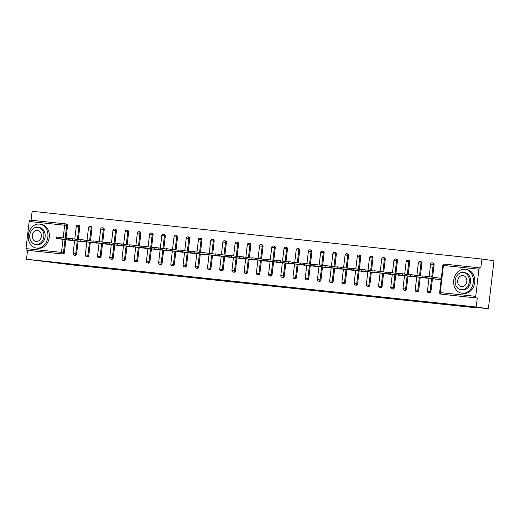 <?xml version="1.0" encoding="UTF-8"?>
<svg xmlns="http://www.w3.org/2000/svg" width="520" height="520" viewBox="0 0 520 520"><rect width="100%" height="100%" fill="white"/><g stroke="black" fill="none" stroke-linecap="round" stroke-linejoin="round"><path stroke-width="0.78" d="M280.846 286.839L270.601 285.402L280.846 286.839M242.392 282.639L255.697 284.173L242.392 282.639M478.913 269.204L443.437 265.44L440.245 292.591L475.728 296.361L478.913 269.204A1.45 0.839 96.1 0 1 479.901 267.885A1.45 0.839 96.1 0 1 479.915 267.885L480.805 268.008L481.858 259.038L494 260.735L488.365 308.711L465.023 306.235L476.665 307.86L73.619 265.07L26.494 259.266L476.223 307.014L477.276 298.038L440.908 294.151L477.276 298.038M488.365 308.711L476.223 307.014M268.82 285.558L279.604 286.715L268.846 285.376M267.254 285.409L246.896 282.887L267.254 285.382M476.665 307.86L476.71 307.476M475.728 296.361A1.45 0.839 96.1 0 0 476.392 297.914M26.494 259.266L27.547 250.296L26.663 250.166A1.45 0.839 -83.9 0 1 26 248.612L29.191 221.462A1.45 0.839 -83.9 0 1 30.173 220.136A1.45 0.839 -83.9 0 1 30.193 220.136L65.637 223.899A1.45 0.839 -83.9 0 1 65.669 223.906A1.45 1.183 98 0 1 66.677 225.466L65.195 238.102M31.083 220.233L32.13 211.289L481.858 259.038M439.335 278.083L441.259 278.284L441.084 279.721L433.654 278.87M65.734 223.912L66.56 224.029A1.45 1.183 98 0 1 67.561 225.589L66.079 238.225M65.897 239.785L64.376 252.746A1.45 1.183 98 0 1 63.031 254.059L26.663 250.166M27.547 250.296L63.031 254.059M78.117 241.078L76.59 254.04A1.45 1.183 98 0 1 75.186 255.346M78.773 225.322A1.45 1.183 98 0 1 79.781 226.889L78.299 239.525M90.331 242.379L88.809 255.339A1.45 1.183 98 0 1 87.406 256.646M90.994 226.623A1.45 1.183 98 0 1 92.001 228.189L90.519 240.819M102.551 243.678L101.03 256.639A1.45 1.183 98 0 1 99.619 257.94M103.213 227.916A1.45 1.183 98 0 1 104.221 229.483L102.733 242.119M114.77 244.972L113.249 257.933A1.45 1.183 98 0 1 111.839 259.24M115.434 229.216A1.45 1.183 98 0 1 116.434 230.783L114.953 243.412M126.991 246.272L125.463 259.233A1.45 1.183 98 0 1 124.059 260.539M127.647 230.516A1.45 1.183 98 0 1 128.655 232.076L127.173 244.712M139.204 247.566L137.683 260.526A1.45 1.183 98 0 1 136.279 261.833M139.867 231.81A1.45 1.183 98 0 1 140.875 233.376L139.386 246.006M151.424 248.865L149.903 261.827A1.45 1.183 98 0 1 148.493 263.133M152.087 233.109A1.45 1.183 98 0 1 153.095 234.669L151.606 247.306M163.644 250.159L162.117 263.12A1.45 1.183 98 0 1 160.713 264.427M164.307 234.403A1.45 1.183 98 0 1 165.308 235.969L163.826 248.606M175.858 251.459L174.337 264.42A1.45 1.183 98 0 1 172.933 265.726M176.52 235.703A1.45 1.183 98 0 1 177.528 237.269L176.046 249.899M188.078 252.759L186.556 265.72A1.45 1.183 98 0 1 185.146 267.02M188.74 237.003A1.45 1.183 98 0 1 189.748 238.563L188.26 251.199M200.297 254.053L198.776 267.014A1.45 1.183 98 0 1 197.366 268.32M200.961 238.297A1.45 1.183 98 0 1 201.962 239.863L200.48 252.493M212.518 255.353L210.99 268.314A1.45 1.183 98 0 1 209.586 269.62M213.174 239.597A1.45 1.183 98 0 1 214.181 241.156L212.7 253.792M224.731 256.646L223.21 269.607A1.45 1.183 98 0 1 221.806 270.913M225.394 240.89A1.45 1.183 98 0 1 226.401 242.457L224.919 255.086M236.951 257.946L235.43 270.907A1.45 1.183 98 0 1 234.019 272.214M237.614 242.19A1.45 1.183 98 0 1 238.622 243.75L237.133 256.386M249.171 259.24L247.65 272.2A1.45 1.183 98 0 1 246.239 273.507M249.834 243.483A1.45 1.183 98 0 1 250.835 245.05L249.353 257.686M261.391 260.539L259.864 273.5A1.45 1.183 98 0 1 258.459 274.807M262.048 244.784A1.45 1.183 98 0 1 263.055 246.35L261.573 258.98M273.605 261.839L272.084 274.8A1.45 1.183 98 0 1 270.68 276.101M274.267 246.083A1.45 1.183 98 0 1 275.275 247.644L273.793 260.28M285.825 263.133L284.303 276.094A1.45 1.183 98 0 1 282.893 277.401M286.488 247.377A1.45 1.183 98 0 1 287.495 248.944L286.007 261.573M298.044 264.433L296.524 277.394A1.45 1.183 98 0 1 295.113 278.7M298.708 248.677A1.45 1.183 98 0 1 299.709 250.237L298.226 262.873M310.264 265.726L308.737 278.688A1.45 1.183 98 0 1 307.333 279.994M310.921 249.971A1.45 1.183 98 0 1 311.928 251.537L310.447 264.167M322.478 267.026L320.957 279.988A1.45 1.183 98 0 1 319.553 281.294M323.141 251.27A1.45 1.183 98 0 1 324.149 252.831L322.66 265.467M334.698 268.32L333.177 281.281A1.45 1.183 98 0 1 331.767 282.588M335.361 252.564A1.45 1.183 98 0 1 336.369 254.131L334.88 266.767M346.918 269.62L345.397 282.581A1.45 1.183 98 0 1 343.987 283.887M347.581 253.864A1.45 1.183 98 0 1 348.582 255.431L347.1 268.06M359.132 270.92L357.611 283.881A1.45 1.183 98 0 1 356.207 285.181M359.794 255.164A1.45 1.183 98 0 1 360.802 256.724L359.32 269.36M371.351 272.214L369.831 285.175A1.45 1.183 98 0 1 368.42 286.481M372.015 256.458A1.45 1.183 98 0 1 373.022 258.024L371.534 270.654M383.572 273.514L382.05 286.475A1.45 1.183 98 0 1 380.64 287.781M384.235 257.757A1.45 1.183 98 0 1 385.236 259.317L383.754 271.954M395.791 274.807L394.264 287.768A1.45 1.183 98 0 1 392.86 289.075M396.448 259.051A1.45 1.183 98 0 1 397.456 260.618L395.974 273.247M408.005 276.107L406.484 289.068A1.45 1.183 98 0 1 405.08 290.375M408.668 260.351A1.45 1.183 98 0 1 409.675 261.911L408.194 274.547M420.225 277.401L418.704 290.361A1.45 1.183 98 0 1 417.293 291.668M420.888 261.644A1.45 1.183 98 0 1 421.896 263.211L420.407 275.847M432.445 278.7L430.924 291.661A1.45 1.183 98 0 1 429.513 292.968M433.108 262.945A1.45 1.183 98 0 1 434.109 264.511L432.627 277.141M421.434 277.57L428.896 278.207M409.214 276.276L416.676 276.906M397 274.976L404.456 275.606M384.781 273.683L392.243 274.313M372.56 272.382L380.022 273.013M360.347 271.089L367.803 271.719M348.127 269.789L355.582 270.419M335.907 268.489L343.369 269.126M323.687 267.195L331.149 267.826M311.474 265.896L318.929 266.526M299.253 264.602L306.709 265.233M287.034 263.302L294.495 263.933M274.814 262.008L282.276 262.639M262.6 260.709L270.056 261.339M250.38 259.409L257.836 260.046M238.16 258.115L245.622 258.745M225.94 256.815L233.402 257.445M213.727 255.522L221.182 256.152M201.506 254.222L208.969 254.852M189.286 252.928L196.749 253.558M177.073 251.628L184.529 252.258M164.853 250.328L172.308 250.965M152.633 249.035L160.095 249.665M140.413 247.734L147.875 248.365M128.2 246.441L135.655 247.072M115.98 245.141L123.435 245.772M103.76 243.847L111.222 244.478M91.54 242.547L99.002 243.178M79.326 241.248L86.781 241.885M67.106 239.954L74.561 240.584M277.602 286.481L265.85 284.947L277.602 286.481M260.585 284.628L265.161 285.142L260.585 284.628M427.031 276.361L426.862 277.797L422.851 277.349L423.02 275.906L441.246 278.35M422.851 277.349L435.565 279.136M426.862 277.797L439.166 279.519M414.81 275.061L414.642 276.497L410.631 276.048L410.8 274.612L422.988 276.204M410.631 276.048L423.345 277.843M414.642 276.497L426.953 278.219M402.591 273.761L402.422 275.204L398.418 274.755L398.587 273.312L410.768 274.905M398.418 274.755L411.132 276.543M402.422 275.204L414.732 276.926M390.371 272.467L390.201 273.904L386.197 273.455L386.366 272.019L398.548 273.611M386.197 273.455L398.912 275.243M390.201 273.904L402.512 275.626M378.157 271.167L377.988 272.61L373.978 272.155L374.147 270.719L386.328 272.311M373.978 272.155L386.692 273.949M377.988 272.61L390.293 274.333M365.937 269.874L365.768 271.31L361.757 270.861L361.926 269.418L374.114 271.017M361.757 270.861L374.472 272.649M365.768 271.31L378.079 273.033M464.925 269.269A12.077 9.841 -82 0 0 453.746 280.059A12.077 9.841 -82 0 0 461.844 293.221A12.077 9.841 -82 0 0 462.111 293.254A12.077 9.841 -82 0 0 473.291 282.464A12.077 9.841 -82 0 0 465.192 269.302A12.077 9.841 -82 0 0 464.925 269.269M461.844 293.221L463.229 293.417A12.077 9.841 -82 0 0 463.496 293.449A12.077 9.841 -82 0 0 474.675 282.659A12.077 9.841 -82 0 0 466.576 269.497L465.192 269.302M464.536 272.63A8.697 7.085 98 0 1 464.724 272.649A8.697 7.085 98 0 1 470.554 282.126A8.697 7.085 98 0 1 462.501 289.9A8.697 7.085 98 0 1 462.312 289.874A8.697 7.085 98 0 1 462.124 289.842M463.255 272.447A8.697 7.085 -82 0 0 455.208 280.221A8.697 7.085 -82 0 0 461.038 289.699A8.697 7.085 -82 0 0 461.227 289.718A8.697 7.085 -82 0 0 469.281 281.95A8.697 7.085 -82 0 0 463.45 272.474A8.697 7.085 -82 0 0 463.255 272.447M461.591 286.65A5.603 4.57 -82 0 0 466.778 281.639A5.603 4.57 -82 0 0 463.021 275.535A5.603 4.57 -82 0 0 462.897 275.522A5.603 4.57 -82 0 0 457.71 280.527A5.603 4.57 -82 0 0 461.468 286.631A5.603 4.57 -82 0 0 461.591 286.65M39.481 224.1A12.077 9.841 -82 0 0 28.301 234.891A12.077 9.841 -82 0 0 36.4 248.053A12.077 9.841 -82 0 0 36.66 248.086A12.077 9.841 -82 0 0 47.84 237.296A12.077 9.841 -82 0 0 39.748 224.133A12.077 9.841 -82 0 0 39.481 224.1M36.4 248.053L37.785 248.248A12.077 9.841 -82 0 0 38.051 248.281A12.077 9.841 -82 0 0 49.231 237.49A12.077 9.841 -82 0 0 41.132 224.328L39.748 224.133M39.085 227.455A8.697 7.085 98 0 1 39.279 227.481A8.697 7.085 98 0 1 45.104 236.958A8.697 7.085 98 0 1 37.056 244.725A8.697 7.085 98 0 1 36.868 244.706A8.697 7.085 98 0 1 36.68 244.673M37.811 227.279A8.697 7.085 -82 0 0 29.764 235.047A8.697 7.085 -82 0 0 35.594 244.524A8.697 7.085 -82 0 0 35.782 244.55A8.697 7.085 -82 0 0 43.83 236.782A8.697 7.085 -82 0 0 37.999 227.299A8.697 7.085 -82 0 0 37.811 227.279M36.14 241.482A5.603 4.57 -82 0 0 41.327 236.47A5.603 4.57 -82 0 0 37.57 230.367A5.603 4.57 -82 0 0 37.453 230.347A5.603 4.57 -82 0 0 32.266 235.358A5.603 4.57 -82 0 0 36.017 241.462A5.603 4.57 -82 0 0 36.14 241.482M353.717 268.574L353.548 270.017L349.544 269.562L349.713 268.125L361.894 269.718M349.544 269.562L362.258 271.356M353.548 270.017L365.859 271.739M341.504 267.28L341.334 268.717L337.324 268.268L337.493 266.825L349.674 268.424M337.324 268.268L350.038 270.056M341.334 268.717L353.639 270.439M329.284 265.98L329.115 267.417L325.104 266.968L325.273 265.531L337.454 267.124M325.104 266.968L337.818 268.762M329.115 267.417L341.419 269.139M317.064 264.68L316.894 266.123L312.884 265.675L313.053 264.231L325.24 265.824M312.884 265.675L325.598 267.462M316.894 266.123L329.206 267.846M304.844 263.387L304.675 264.823L300.671 264.375L300.839 262.938L313.021 264.531M300.671 264.375L313.385 266.162M304.675 264.823L316.986 266.546M292.63 262.087L292.461 263.53L288.45 263.075L288.62 261.638L300.8 263.231M288.45 263.075L301.164 264.869M292.461 263.53L304.766 265.252M280.41 260.793L280.241 262.23L276.231 261.781L276.4 260.338L288.587 261.937M276.231 261.781L288.945 263.569M280.241 262.23L292.546 263.952M268.19 259.493L268.021 260.936L264.011 260.481L264.18 259.044L276.367 260.637M264.011 260.481L276.725 262.275M268.021 260.936L280.332 262.659M255.97 258.2L255.801 259.636L251.797 259.188L251.966 257.745L264.147 259.344M251.797 259.188L264.511 260.975M255.801 259.636L268.112 261.358M243.756 256.9L243.588 258.336L239.577 257.887L239.746 256.451L251.927 258.043M239.577 257.887L252.291 259.682M243.588 258.336L255.892 260.058M231.536 255.6L231.368 257.043L227.357 256.594L227.526 255.151L239.714 256.744M227.357 256.594L240.071 258.382M231.368 257.043L243.678 258.765M219.317 254.306L219.147 255.743L215.137 255.294L215.312 253.858L227.494 255.45M215.137 255.294L227.858 257.082M219.147 255.743L231.458 257.465M207.097 253.006L206.928 254.449L202.924 253.994L203.093 252.558L215.274 254.15M202.924 253.994L215.638 255.788M206.928 254.449L219.239 256.172M194.883 251.713L194.714 253.149L190.703 252.701L190.873 251.258L203.053 252.857M190.703 252.701L203.417 254.488M194.714 253.149L207.019 254.872M182.663 250.413L182.494 251.856L178.483 251.4L178.653 249.964L190.84 251.556M178.483 251.4L191.197 253.195M182.494 251.856L194.805 253.578M170.443 249.119L170.274 250.556L166.27 250.107L166.439 248.664L178.62 250.263M166.27 250.107L178.984 251.894M170.274 250.556L182.585 252.278M158.23 247.819L158.06 249.256L154.05 248.807L154.219 247.37L166.4 248.963M154.05 248.807L166.764 250.601M158.06 249.256L170.365 250.978M146.01 246.519L145.841 247.962L141.83 247.514L141.999 246.071L154.18 247.663M141.83 247.514L154.544 249.301M145.841 247.962L158.145 249.685M133.79 245.225L133.62 246.662L129.61 246.214L129.779 244.777L141.966 246.369M129.61 246.214L142.324 248.001M133.62 246.662L145.931 248.385M121.57 243.925L121.401 245.369L117.397 244.914L117.566 243.477L129.747 245.069M117.397 244.914L130.111 246.708M121.401 245.369L133.712 247.091M109.356 242.632L109.187 244.069L105.177 243.62L105.346 242.177L117.526 243.776M105.177 243.62L117.891 245.408M109.187 244.069L121.492 245.791M97.136 241.332L96.967 242.775L92.956 242.32L93.126 240.883L105.313 242.476M92.956 242.32L105.671 244.114M96.967 242.775L109.272 244.498M84.916 240.039L84.747 241.475L80.736 241.026L80.906 239.583L93.093 241.183M80.736 241.026L93.451 242.814M84.747 241.475L97.058 243.197M72.696 238.739L72.527 240.175L68.523 239.727L68.692 238.29L80.873 239.883M68.523 239.727L81.237 241.52M72.527 240.175L84.838 241.897M60.483 237.439L60.314 238.881L56.303 238.433L56.472 236.99L68.653 238.583M56.303 238.433L69.017 240.221M60.314 238.881L72.618 240.604M479.901 267.885L444.418 264.115A1.45 0.839 96.1 0 1 444.438 264.115L479.882 267.878M442.825 265.389A1.45 1.45 0 0 1 444.418 264.115A1.45 0.839 96.1 0 0 443.437 265.44L442.825 265.389L439.641 292.539A1.45 1.45 0 0 0 440.875 294.144A1.45 1.183 98 0 0 440.908 294.151A1.45 0.839 96.1 0 1 440.245 292.591L439.641 292.539M26 248.612L61.477 252.382L63.005 239.382M63.193 237.822L64.668 225.225L29.191 221.462M67.561 225.589L64.668 225.225A1.45 0.839 -83.9 0 1 65.657 223.899L30.173 220.136M65.007 239.661L63.486 252.623A1.45 1.183 -82 0 1 62.14 253.936A1.45 0.839 -83.9 0 1 61.477 252.382L64.376 252.746M434.109 264.511L433.225 264.381L431.743 277.017M431.554 278.577L430.034 291.538L430.924 291.661M428.688 292.851A1.45 1.183 -82 0 0 430.034 291.538L427.421 291.245A1.45 1.45 0 0 0 428.662 292.851A1.45 1.183 98 0 1 428.662 292.851L429.546 292.975M432.204 262.821A1.45 1.45 0 0 0 430.612 264.089L433.225 264.381A1.45 1.183 98 0 0 432.25 262.821A1.45 1.45 0 0 0 432.204 262.821A1.45 1.183 98 0 1 432.25 262.821L433.141 262.951M421.896 263.211L421.005 263.088L419.523 275.717M419.341 277.277L417.813 290.238L418.704 290.361M409.675 261.911L408.785 261.788L407.303 274.423M407.121 275.983L405.6 288.945L406.484 289.068M397.456 260.618L396.572 260.494L395.083 273.124M394.901 274.683L393.38 287.644L394.264 287.768M385.236 259.317L384.351 259.194L382.87 271.83M382.681 273.39L381.16 286.351L382.05 286.475M373.022 258.024L372.132 257.901L370.65 270.53M370.468 272.09L368.947 285.051L369.831 285.175M360.802 256.724L359.918 256.601L358.429 269.236M358.248 270.79L356.726 283.751L357.611 283.881M348.582 255.431L347.698 255.3L346.209 267.937M346.028 269.497L344.507 282.458L345.397 282.581M336.369 254.131L335.478 254.007L333.996 266.637M333.814 268.197L332.286 281.158L333.177 281.281M324.149 252.831L323.258 252.707L321.776 265.343M321.594 266.903L320.073 279.864L320.957 279.988M311.928 251.537L311.044 251.414L309.556 264.043M309.374 265.603L307.853 278.564L308.737 278.688M299.709 250.237L298.825 250.114L297.343 262.75M297.154 264.31L295.633 277.271L296.524 277.394M287.495 248.944L286.605 248.82L285.123 261.45M284.94 263.01L283.413 275.971L284.303 276.094M275.275 247.644L274.385 247.52L272.903 260.156M272.721 261.709L271.2 274.671L272.084 274.8M263.055 246.35L262.171 246.22L260.683 258.856M260.5 260.416L258.98 273.377L259.864 273.5M250.835 245.05L249.951 244.927L248.469 257.556M248.281 259.116L246.76 272.077L247.65 272.2M238.622 243.75L237.731 243.627L236.249 256.262M236.067 257.822L234.54 270.784L235.43 270.907M226.401 242.457L225.511 242.333L224.029 254.963M223.847 256.522L222.326 269.483L223.21 269.607M214.181 241.156L213.297 241.033L211.809 253.669M211.627 255.229L210.106 268.19L210.99 268.314M201.962 239.863L201.078 239.739L199.596 252.369M199.407 253.929L197.886 266.89L198.776 267.014M189.748 238.563L188.858 238.44L187.375 251.076M187.194 252.629L185.666 265.59L186.556 265.72M177.528 237.269L176.638 237.139L175.156 249.775M174.974 251.336L173.453 264.297L174.337 264.42M165.308 235.969L164.424 235.846L162.935 248.475M162.754 250.036L161.233 262.997L162.117 263.12M153.095 234.669L152.204 234.546L150.722 247.182M150.54 248.742L149.013 261.703L149.903 261.827M140.875 233.376L139.984 233.253L138.502 245.882M138.32 247.442L136.799 260.403L137.683 260.526M128.655 232.076L127.77 231.953L126.282 244.589M126.1 246.149L124.579 259.11L125.463 259.233M116.434 230.783L115.551 230.659L114.069 243.289M113.88 244.849L112.359 257.81L113.249 257.933M104.221 229.483L103.331 229.359L101.849 241.995M101.666 243.549L100.139 256.51L101.03 256.639M92.001 228.189L91.111 228.059L89.628 240.695M89.447 242.255L87.926 255.216L88.809 255.339M79.781 226.889L78.897 226.766L77.409 239.395M77.227 240.955L75.706 253.916L76.59 254.04M416.475 291.558A1.45 1.183 -82 0 0 417.813 290.238L415.2 289.945A1.45 1.45 0 0 0 416.442 291.551A1.45 1.183 98 0 0 416.475 291.558M419.985 261.521A1.45 1.45 0 0 0 418.392 262.795L421.005 263.088A1.45 1.183 98 0 0 420.03 261.528A1.45 1.45 0 0 0 419.985 261.521A1.45 1.183 98 0 1 420.03 261.528L420.921 261.651M404.255 290.257A1.45 1.183 -82 0 0 405.6 288.945L402.987 288.652A1.45 1.45 0 0 0 404.222 290.251A1.45 1.183 98 0 0 404.255 290.257M407.765 260.221A1.45 1.45 0 0 0 406.172 261.495L408.785 261.788A1.45 1.183 98 0 0 407.817 260.228A1.45 1.45 0 0 0 407.765 260.221A1.45 1.183 98 0 1 407.817 260.228L408.7 260.351M392.035 288.958A1.45 1.183 -82 0 0 393.38 287.644L390.767 287.352A1.45 1.45 0 0 0 392.002 288.958A1.45 1.183 98 0 0 392.035 288.958M395.551 258.928A1.45 1.45 0 0 0 393.959 260.202L396.572 260.494A1.45 1.183 98 0 0 395.597 258.934A1.45 1.45 0 0 0 395.551 258.928A1.45 1.183 98 0 1 395.597 258.934L396.481 259.058M379.815 287.664A1.45 1.183 -82 0 0 381.16 286.351L378.547 286.052A1.45 1.45 0 0 0 379.788 287.658A1.45 1.183 98 0 0 379.815 287.664M383.331 257.627A1.45 1.45 0 0 0 381.738 258.901L384.351 259.194A1.45 1.183 98 0 0 383.376 257.634A1.45 1.45 0 0 0 383.331 257.627A1.45 1.183 98 0 1 383.376 257.634L384.267 257.757M367.601 286.364A1.45 1.183 -82 0 0 368.947 285.051L366.327 284.758A1.45 1.45 0 0 0 367.569 286.364A1.45 1.183 98 0 0 367.601 286.364M371.111 256.334A1.45 1.45 0 0 0 369.519 257.601L372.132 257.901A1.45 1.183 98 0 0 371.156 256.341A1.45 1.45 0 0 0 371.111 256.334A1.45 1.183 98 0 1 371.156 256.341L372.047 256.464M355.381 285.07A1.45 1.183 -82 0 0 356.726 283.751L354.113 283.459A1.45 1.45 0 0 0 355.349 285.064A1.45 1.183 98 0 0 355.381 285.07M358.891 255.034A1.45 1.45 0 0 0 357.299 256.308L359.918 256.601A1.45 1.183 98 0 0 358.943 255.041A1.45 1.45 0 0 0 358.891 255.034A1.45 1.183 98 0 1 358.943 255.041L359.827 255.164M343.161 283.771A1.45 1.183 -82 0 0 344.507 282.458L341.894 282.165A1.45 1.45 0 0 0 343.129 283.771A1.45 1.183 98 0 0 343.161 283.771M346.678 253.741A1.45 1.45 0 0 0 345.085 255.008L347.698 255.3A1.45 1.183 98 0 0 346.723 253.741A1.45 1.45 0 0 0 346.678 253.741A1.45 1.183 98 0 1 346.723 253.741L347.607 253.87M330.947 282.477A1.45 1.183 -82 0 0 332.286 281.158L329.673 280.865A1.45 1.45 0 0 0 330.915 282.471A1.45 1.183 98 0 0 330.947 282.477M334.457 252.441A1.45 1.45 0 0 0 332.865 253.714L335.478 254.007A1.45 1.183 98 0 0 334.503 252.447A1.45 1.45 0 0 0 334.457 252.441A1.45 1.183 98 0 1 334.503 252.447L335.394 252.571M318.728 281.177A1.45 1.183 -82 0 0 320.073 279.864L317.454 279.572A1.45 1.45 0 0 0 318.695 281.171A1.45 1.183 98 0 0 318.728 281.177M320.645 252.415L323.258 252.707A1.45 1.183 98 0 0 322.283 251.147A1.45 1.183 98 0 1 322.283 251.147A1.45 1.45 0 0 0 320.645 252.415L319.169 264.979M306.507 279.877A1.45 1.183 -82 0 0 307.853 278.564L305.24 278.272A1.45 1.45 0 0 0 306.475 279.877A1.45 1.183 98 0 0 306.507 279.877M308.425 251.121L311.044 251.414A1.45 1.183 98 0 0 310.07 249.853A1.45 1.45 0 0 0 308.425 251.121L306.95 263.679M310.037 249.847A1.45 1.183 98 0 1 310.07 249.853L310.954 249.977M294.288 278.584A1.45 1.183 -82 0 0 295.633 277.271L293.02 276.971A1.45 1.45 0 0 0 294.255 278.577A1.45 1.183 98 0 0 294.288 278.584M296.212 249.821L298.825 250.114A1.45 1.183 98 0 0 297.85 248.553A1.45 1.45 0 0 0 296.212 249.821L294.736 262.386M297.817 248.553A1.45 1.183 98 0 1 297.85 248.553L298.733 248.677M282.074 277.284A1.45 1.183 -82 0 0 283.413 275.971L280.8 275.678A1.45 1.45 0 0 0 282.042 277.284A1.45 1.183 98 0 0 282.074 277.284M283.992 248.521L286.605 248.82A1.45 1.183 98 0 0 285.63 247.26A1.45 1.45 0 0 0 283.992 248.521L282.516 261.086M285.597 247.254A1.45 1.183 98 0 1 285.63 247.26L286.52 247.383M269.854 275.99A1.45 1.183 -82 0 0 271.2 274.671L268.58 274.378A1.45 1.45 0 0 0 269.822 275.983A1.45 1.183 98 0 0 269.854 275.99M271.772 247.228L274.385 247.52A1.45 1.183 98 0 0 273.416 245.96A1.45 1.45 0 0 0 271.772 247.228L270.296 259.792M273.383 245.953A1.45 1.183 98 0 1 273.416 245.96L274.3 246.083M257.634 274.69A1.45 1.183 -82 0 0 258.98 273.377L256.367 273.084A1.45 1.45 0 0 0 257.601 274.69A1.45 1.183 98 0 0 257.634 274.69M259.552 245.928L262.171 246.22A1.45 1.183 98 0 0 261.196 244.66A1.45 1.45 0 0 0 259.552 245.928L258.076 258.492M261.163 244.66A1.45 1.183 98 0 1 261.196 244.66L262.08 244.79M245.414 273.397A1.45 1.183 -82 0 0 246.76 272.077L244.147 271.784A1.45 1.45 0 0 0 245.388 273.39A1.45 1.183 98 0 0 245.414 273.397M247.338 244.634L249.951 244.927A1.45 1.183 98 0 0 248.976 243.367A1.45 1.45 0 0 0 247.338 244.634L245.863 257.192M248.944 243.36A1.45 1.183 98 0 1 248.976 243.367L249.867 243.49M233.201 272.096A1.45 1.183 -82 0 0 234.54 270.784L231.927 270.491A1.45 1.45 0 0 0 233.168 272.09A1.45 1.183 98 0 0 233.201 272.096M235.118 243.334L237.731 243.627A1.45 1.183 98 0 0 236.756 242.067A1.45 1.45 0 0 0 235.118 243.334L233.643 255.899M236.724 242.067A1.45 1.183 98 0 1 236.756 242.067L237.647 242.19M220.981 270.797A1.45 1.183 -82 0 0 222.326 269.483L219.713 269.191A1.45 1.45 0 0 0 220.948 270.797A1.45 1.183 98 0 0 220.981 270.797M222.898 242.041L225.511 242.333A1.45 1.183 98 0 0 224.542 240.773A1.45 1.45 0 0 0 222.898 242.041L221.422 254.599M224.51 240.767A1.45 1.183 98 0 1 224.542 240.773L225.427 240.897M208.761 269.503A1.45 1.183 -82 0 0 210.106 268.19L207.493 267.891A1.45 1.45 0 0 0 208.728 269.497A1.45 1.183 98 0 0 208.761 269.503M210.685 240.74L213.297 241.033A1.45 1.183 98 0 0 212.322 239.473A1.45 1.45 0 0 0 210.685 240.74L209.203 253.305M212.29 239.473A1.45 1.183 98 0 1 212.322 239.473L213.207 239.597M196.541 268.203A1.45 1.183 -82 0 0 197.886 266.89L195.273 266.597A1.45 1.45 0 0 0 196.514 268.203A1.45 1.183 98 0 1 196.514 268.203L197.399 268.327M200.057 238.173A1.45 1.45 0 0 0 198.464 239.441L201.078 239.739A1.45 1.183 98 0 0 200.103 238.18A1.45 1.45 0 0 0 200.057 238.173A1.45 1.183 98 0 1 200.103 238.18L200.993 238.303M184.327 266.909A1.45 1.183 -82 0 0 185.666 265.59L183.053 265.298A1.45 1.45 0 0 0 184.294 266.903A1.45 1.183 98 0 0 184.327 266.909M187.837 236.873A1.45 1.45 0 0 0 186.244 238.147L188.858 238.44A1.45 1.183 98 0 0 187.883 236.88A1.45 1.45 0 0 0 187.837 236.873A1.45 1.183 98 0 1 187.883 236.88L188.773 237.003M172.107 265.61A1.45 1.183 -82 0 0 173.453 264.297L170.839 264.004A1.45 1.45 0 0 0 172.075 265.61A1.45 1.183 98 0 0 172.107 265.61M175.617 235.58A1.45 1.45 0 0 0 174.025 236.847L176.638 237.139A1.45 1.183 98 0 0 175.669 235.58A1.45 1.45 0 0 0 175.617 235.58A1.45 1.183 98 0 1 175.669 235.58L176.553 235.709M159.887 264.316A1.45 1.183 -82 0 0 161.233 262.997L158.62 262.704A1.45 1.45 0 0 0 159.855 264.31A1.45 1.183 98 0 0 159.887 264.316M163.404 234.28A1.45 1.45 0 0 0 161.811 235.553L164.424 235.846A1.45 1.183 98 0 0 163.449 234.286A1.45 1.45 0 0 0 163.404 234.28A1.45 1.183 98 0 1 163.449 234.286L164.333 234.41M147.673 263.016A1.45 1.183 -82 0 0 149.013 261.703L146.399 261.411A1.45 1.45 0 0 0 147.641 263.01A1.45 1.183 98 0 0 147.673 263.016M151.184 232.98A1.45 1.45 0 0 0 149.591 234.254L152.204 234.546A1.45 1.183 98 0 0 151.229 232.986A1.45 1.45 0 0 0 151.184 232.98A1.45 1.183 98 0 1 151.229 232.986L152.12 233.109M135.453 261.716A1.45 1.183 -82 0 0 136.799 260.403L134.18 260.111A1.45 1.45 0 0 0 135.421 261.716A1.45 1.183 98 0 0 135.453 261.716M138.964 231.686A1.45 1.45 0 0 0 137.371 232.96L139.984 233.253A1.45 1.183 98 0 0 139.009 231.692A1.45 1.45 0 0 0 138.964 231.686A1.45 1.183 98 0 1 139.009 231.692L139.899 231.816M123.234 260.423A1.45 1.183 -82 0 0 124.579 259.11L121.966 258.811A1.45 1.45 0 0 0 123.201 260.416A1.45 1.183 98 0 0 123.234 260.423M126.744 230.386A1.45 1.45 0 0 0 125.151 231.66L127.77 231.953A1.45 1.183 98 0 0 126.796 230.393A1.45 1.45 0 0 0 126.744 230.386A1.45 1.183 98 0 1 126.796 230.393L127.68 230.516M111.013 259.123A1.45 1.183 -82 0 0 112.359 257.81L109.746 257.517A1.45 1.45 0 0 0 110.981 259.123A1.45 1.183 98 0 0 111.013 259.123M114.53 229.093A1.45 1.45 0 0 0 112.938 230.36L115.551 230.659A1.45 1.183 98 0 0 114.576 229.099A1.45 1.45 0 0 0 114.53 229.093A1.45 1.183 98 0 1 114.576 229.099L115.46 229.222M98.8 257.829A1.45 1.183 -82 0 0 100.139 256.51L97.526 256.217A1.45 1.45 0 0 0 98.767 257.822A1.45 1.183 98 0 0 98.8 257.829M102.31 227.792A1.45 1.45 0 0 0 100.718 229.067L103.331 229.359A1.45 1.183 98 0 0 102.356 227.799A1.45 1.45 0 0 0 102.31 227.792A1.45 1.183 98 0 1 102.356 227.799L103.246 227.922M86.58 256.529A1.45 1.183 -82 0 0 87.926 255.216L85.306 254.924A1.45 1.45 0 0 0 86.548 256.522A1.45 1.183 98 0 0 86.58 256.529M88.498 227.767L91.111 228.059A1.45 1.183 98 0 0 90.142 226.499A1.45 1.45 0 0 0 88.498 227.767L87.022 240.331M90.109 226.499A1.45 1.183 98 0 1 90.142 226.499L91.026 226.629M74.36 255.236A1.45 1.183 -82 0 0 75.706 253.916L73.093 253.624A1.45 1.45 0 0 0 74.328 255.229A1.45 1.183 98 0 0 74.36 255.236M76.278 226.473L78.897 226.766A1.45 1.183 98 0 0 77.922 225.206A1.45 1.45 0 0 0 76.278 226.473L74.802 239.031M77.889 225.199A1.45 1.183 98 0 1 77.922 225.206L78.806 225.329M441.766 294.268L440.875 294.144M430.612 264.089L429.137 276.653M428.954 278.213L427.421 291.245M418.392 262.795L416.916 275.353M416.735 276.913L415.2 289.945M417.326 291.675L416.442 291.551M406.172 261.495L404.697 274.06M404.515 275.62L402.987 288.652M405.113 290.381L404.222 290.251M393.959 260.202L392.476 272.76M392.294 274.32L390.767 287.352M392.893 289.081L392.002 288.958M381.738 258.901L380.263 271.466M380.081 273.026L378.547 286.052M380.673 287.781L379.788 287.658M369.519 257.601L368.043 270.166M367.861 271.726L366.327 284.758M368.453 286.488L367.569 286.364M357.299 256.308L355.823 268.873M355.641 270.426L354.113 283.459M356.239 285.188L355.349 285.064M345.085 255.008L343.61 267.572M343.421 269.132L341.894 282.165M344.019 283.894L343.129 283.771M332.865 253.714L331.389 266.272M331.208 267.833L329.673 280.865M331.799 282.594L330.915 282.471M323.173 251.27L322.283 251.147M318.988 266.539L317.454 279.572M319.579 281.294L318.695 281.171M306.767 265.239L305.24 278.272M307.365 280L306.475 279.877M294.548 263.939L293.02 276.971M295.146 278.7L294.255 278.577M282.334 262.646L280.8 275.678M282.925 277.407L282.042 277.284M270.114 261.346L268.58 274.378M270.706 276.107L269.822 275.983M257.894 260.052L256.367 273.084M258.492 274.814L257.601 274.69M245.674 258.752L244.147 271.784M246.272 273.514L245.388 273.39M233.461 257.459L231.927 270.491M234.052 272.214L233.168 272.09M221.24 256.159L219.713 269.191M221.839 270.92L220.948 270.797M209.02 254.858L207.493 267.891M209.619 269.62L208.728 269.497M198.464 239.441L196.989 252.005M196.807 253.565L195.273 266.597M186.244 238.147L184.769 250.705M184.587 252.265L183.053 265.298M185.178 267.026L184.294 266.903M174.025 236.847L172.549 249.411M172.367 250.972L170.839 264.004M172.965 265.733L172.075 265.61M161.811 235.553L160.335 248.112M160.147 249.672L158.62 262.704M160.745 264.433L159.855 264.31M149.591 234.254L148.115 246.818M147.934 248.378L146.399 261.411M148.525 263.133L147.641 263.01M137.371 232.96L135.895 245.518M135.714 247.078L134.18 260.111M136.305 261.839L135.421 261.716M125.151 231.66L123.676 244.225M123.494 245.778L121.966 258.811M124.091 260.539L123.201 260.416M112.938 230.36L111.462 242.925M111.273 244.484L109.746 257.517M111.872 259.246L110.981 259.123M100.718 229.067L99.242 241.625M99.06 243.185L97.526 256.217M99.651 257.946L98.767 257.822M86.84 241.891L85.306 254.924M87.431 256.653L86.548 256.522M74.62 240.591L73.093 253.624M75.218 255.353L74.328 255.229M66.593 224.029L65.702 223.906A1.45 1.45 0 0 0 65.657 223.899M462.312 289.874L461.038 289.699M464.724 272.649L463.45 272.474M36.868 244.706L35.594 244.524M39.279 227.481L37.999 227.299"/></g></svg>
